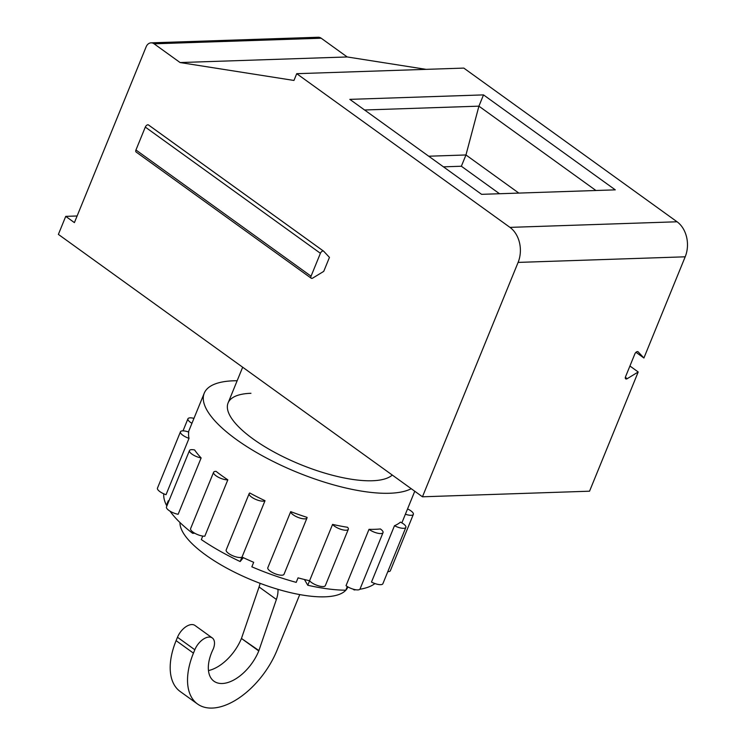 <?xml version="1.0" encoding="UTF-8"?>
<svg xmlns="http://www.w3.org/2000/svg" width="745" height="745" viewBox="0 0 745 745"><rect width="100%" height="100%" fill="white"/><g stroke="black" fill="none" stroke-linecap="round" stroke-linejoin="round"><path stroke-width="1.12" d="M179.983 522.534A90.21 29.67 22.2 0 0 205.769 555.053A90.21 29.67 22.2 0 0 291.975 592.992A90.21 29.67 22.2 0 0 347.775 587.181L347.896 586.902M154.103 43.815L321.197 38.218A7.729 5.886 -91.9 0 0 318.18 37.25L151.086 42.847A7.729 5.886 -91.9 0 1 154.103 43.815L180.104 62.552L293.958 80.451L296.724 73.69L509.962 227.374A25.777 19.621 -91.9 0 1 518.101 262.408L422.452 496.794L589.546 491.197L638.204 371.978L627.216 378.683A2.58 1.443 -54.2 0 1 625.679 378.842A2.58 1.443 -54.2 0 1 625.521 376.802L634.861 353.903A2.58 1.443 -54.2 0 1 638.037 351.761A2.58 1.443 -54.2 0 1 638.158 351.863L643.904 358L635.997 352.301M422.452 496.794L58.38 234.396L65.737 216.367L77.108 215.985M638.204 371.978L629.925 366.009M321.197 38.218L347.198 56.955L426.075 69.35M296.724 73.69L463.809 68.093L677.056 221.777L509.962 227.374M518.101 262.408L685.195 256.811A25.777 19.621 -91.9 0 0 677.056 221.777M685.195 256.811L643.904 358M65.737 216.367L74.407 222.615L146.141 46.823A7.729 5.886 -91.9 0 1 151.086 42.847M349.833 99.364L481.596 194.333L615.277 189.854L483.514 94.894L349.833 99.364M180.104 62.552L347.198 56.955M323.581 251.149A2.58 1.443 -54.2 0 0 320.406 253.291L311.056 276.19A2.58 1.443 -54.2 0 0 311.224 278.23A2.58 1.443 -54.2 0 0 312.76 278.062L323.74 271.366L329.448 257.388L323.703 251.251A2.58 1.443 -54.2 0 0 323.581 251.149L148.478 124.946A2.58 1.443 -54.2 0 1 148.6 125.048L323.442 251.065M311.224 278.23L136.121 152.027A2.58 1.443 -54.2 0 1 135.953 149.987L145.303 127.088A2.58 1.443 -54.2 0 1 148.478 124.946M443.461 166.843L461.36 166.237L465.96 154.969L518.837 193.085M461.36 166.237L499.504 193.728M428.72 156.217L465.96 154.969L478.914 106.163L483.514 94.894M364.575 109.99L478.914 106.163L595.935 190.496M277.95 589.323A25.777 14.406 -54.2 0 1 276.395 599.455L258.776 650.953A36.347 20.32 -54.2 0 1 213.964 681.219A36.347 20.32 -54.2 0 1 211.655 652.527A36.356 20.32 -54.2 0 1 213.34 648.793A14.174 7.925 -54.2 0 0 212.297 637.953A14.174 7.925 -54.2 0 0 194.817 649.761L193.439 653.142A64.443 36.03 -54.2 0 0 197.537 704.016A64.443 36.03 -54.2 0 0 276.991 650.338L299.741 594.585M197.537 704.016L180.197 691.518A64.443 36.03 -54.2 0 1 176.099 640.644L177.487 637.264A14.174 7.925 -54.2 0 1 194.957 625.455L212.297 637.953M258.925 650.581L241.436 638.456A36.347 20.32 -54.2 0 1 208.47 670.565M260.079 583.316A25.777 14.406 -54.2 0 1 259.064 586.958L241.585 638.083M383.032 532.619L360.04 588.969A8.763 2.887 22.2 0 1 354.471 589.5A8.763 2.887 22.2 0 1 346.025 585.682L369.017 529.341A8.763 2.887 22.2 0 0 377.464 533.159A8.763 2.887 22.2 0 0 383.032 532.619A8.763 2.887 22.2 0 0 380.378 528.959A115.997 38.153 22.2 0 1 374.921 529.313A115.997 38.153 22.2 0 1 369.017 529.341M237.152 380.742A115.987 38.144 22.2 0 0 233.604 380.797A115.987 38.144 22.2 0 0 204.232 393.202A115.987 38.144 22.2 0 0 264.475 456.936A115.987 38.144 22.2 0 0 389.635 493.255A115.987 38.144 22.2 0 0 411.231 488.701M250.944 393.295A90.21 29.67 22.2 0 0 228.091 402.943A90.21 29.67 22.2 0 0 274.952 452.513A90.21 29.67 22.2 0 0 372.295 480.758A90.21 29.67 22.2 0 0 392.289 475.059M163.779 493.814A115.987 38.144 22.2 0 0 166.442 505.268L168.277 500.761A115.987 38.144 22.2 0 0 168.677 501.525M189.463 450.576A8.763 2.887 22.2 0 1 194.594 449.952A115.987 38.144 22.2 0 0 201.131 457.942L178.139 514.283A8.763 2.887 22.2 0 1 169.776 511.014A8.763 2.887 22.2 0 1 166.47 506.926L189.463 450.576A8.763 2.887 22.2 0 0 192.769 454.674A8.763 2.887 22.2 0 0 201.131 457.942M170.009 511.154A115.987 38.144 22.2 0 0 192.657 533.327L193.123 532.191M213.592 472.283A8.763 2.887 22.2 0 1 216.031 471.343A115.987 38.144 22.2 0 0 227.821 479.836L204.819 536.186A8.763 2.887 22.2 0 1 195.292 533.522A8.763 2.887 22.2 0 1 190.599 528.633L213.592 472.283A8.763 2.887 22.2 0 0 218.285 477.182A8.763 2.887 22.2 0 0 227.821 479.836M243.336 557.67L240.16 561.544A115.987 38.144 22.2 0 1 201.327 539.576L202.761 536.074M240.16 561.544L241.976 557.083M242.023 557.055A8.763 2.887 22.2 0 1 232.384 555.584A8.763 2.887 22.2 0 1 226.182 549.959L249.175 493.609A8.763 2.887 22.2 0 1 249.78 493.004A115.987 38.144 22.2 0 0 265.015 500.705L242.023 557.055A115.987 38.144 22.2 0 0 253.682 562.307L251.847 566.815A115.987 38.144 22.2 0 0 296.212 582.366L298.047 577.859A115.987 38.144 22.2 0 0 309.585 580.737L332.577 524.396A115.987 38.144 22.2 0 0 347.58 527.292A8.763 2.887 22.2 0 1 348.315 529.304A8.763 2.887 22.2 0 1 341.182 529.406A8.763 2.887 22.2 0 1 332.577 524.396M347.291 586.538L345.792 590.217A115.987 38.144 22.2 0 1 307.778 585.253L309.603 580.765M180.458 431.793A8.763 2.887 22.2 0 1 188.727 432.072A115.987 38.144 22.2 0 0 189.025 438.349L166.033 494.689A8.763 2.887 22.2 0 1 157.465 488.133L180.458 431.793A8.763 2.887 22.2 0 0 189.025 438.349M307.014 517.933L284.022 574.274A8.763 2.887 22.2 0 1 275.278 573.818A8.763 2.887 22.2 0 1 267.716 567.979L290.708 511.638A115.987 38.144 22.2 0 0 307.07 517.375A8.763 2.887 22.2 0 1 307.014 517.933A8.763 2.887 22.2 0 1 298.27 517.477A8.763 2.887 22.2 0 1 290.708 511.638M355.914 589.779A115.987 38.144 22.2 0 1 354.145 589.938L354.341 589.463M359.854 589.258A115.987 38.144 22.2 0 0 374.921 583.558M405.867 527.376L382.874 583.726A8.763 2.887 22.2 0 1 371.485 582.068L394.478 525.728A115.987 38.144 22.2 0 0 400.456 522.124A8.763 2.887 22.2 0 1 405.867 527.376A8.763 2.887 22.2 0 1 394.478 525.728M167.085 505.427L166.442 505.268M194.799 533.252L192.657 533.327M309.585 580.737A8.763 2.887 22.2 0 0 318.19 585.747A8.763 2.887 22.2 0 0 325.323 585.644L348.315 529.304M304.444 579.526L307.778 585.253M354.145 589.938L352.972 589.09M387.8 571.657A8.763 2.887 22.2 0 0 390.361 570.717L413.354 514.376A8.763 2.887 22.2 0 0 407.552 508.928M405.401 514.208A8.763 2.887 22.2 0 0 413.354 514.376M193.961 418.364A8.763 2.887 22.2 0 0 187.936 418.792A8.763 2.887 22.2 0 0 191.949 423.3M249.175 493.609A8.763 2.887 22.2 0 0 255.377 499.243A8.763 2.887 22.2 0 0 265.015 500.705M627.216 378.683L625.353 377.333M311.056 276.19L135.953 149.987M320.406 253.291L145.303 127.088M193.439 653.142L176.099 640.644M194.817 649.761L177.487 637.264M258.776 650.953L241.436 638.456M276.395 599.455L259.064 586.958M228.091 402.943L242.665 367.22M188.41 431.96L204.232 393.202M401.862 522.869L414.76 491.253M183.019 430.852L187.936 418.792"/></g></svg>
